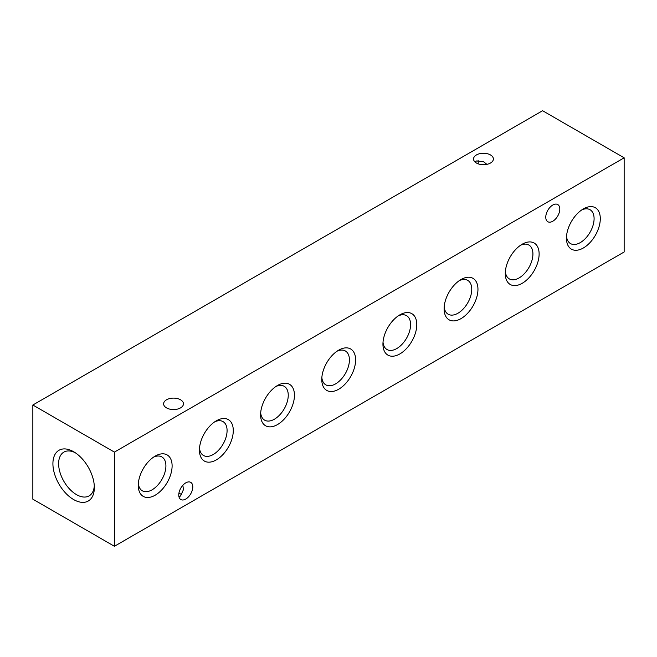 <?xml version="1.0" encoding="UTF-8"?>
<svg xmlns="http://www.w3.org/2000/svg" width="657" height="657" viewBox="0 0 657 657"><rect width="100%" height="100%" fill="white"/><g stroke="black" fill="none" stroke-linecap="round" stroke-linejoin="round"><path stroke-width="0.99" d="M73.633 499.566A29.294 16.918 60 0 1 52.913 463.686A29.294 16.918 60 0 1 73.633 451.729L73.633 451.729A29.294 16.918 60 0 1 94.345 487.609A29.294 16.918 60 0 1 73.633 499.566M75.112 452.64A25.262 14.585 -120 0 0 63.852 452.123A25.262 14.585 -120 0 0 59.984 472.367A25.262 14.585 -120 0 0 76.483 494.622A25.262 14.585 -120 0 0 89.114 495.879A25.262 14.585 -120 0 0 94.296 485.868M182.843 485.285L183.459 489.613L180.552 496.035L178.918 496.618M181.874 494.91A9.921 5.724 0 0 0 178.918 493.202M180.552 407.89A9.921 5.724 0 0 0 183.459 403.841A9.921 5.724 0 0 0 177.333 398.544A9.921 5.724 0 0 0 166.525 399.793A9.921 5.724 0 0 0 163.618 403.841A9.921 5.724 0 0 0 169.744 409.13A9.921 5.724 0 0 0 180.552 407.89M486.903 164.357L483.462 161.655L476.448 160.965L475.126 162.09M490.475 163.035A9.921 5.724 0 0 0 493.382 158.986A9.921 5.724 0 0 0 487.256 153.697A9.921 5.724 0 0 0 476.448 154.937A9.921 5.724 0 0 0 473.541 158.986A9.921 5.724 0 0 0 479.667 164.275A9.921 5.724 0 0 0 490.475 163.035M478.082 163.798A9.921 5.724 120 0 0 478.082 160.382M583.367 208.901L583.367 208.901A23.931 13.822 -60 0 1 600.293 218.666A23.931 13.822 -60 0 1 583.367 247.985A23.931 13.822 -60 0 1 566.449 238.212A23.931 13.822 -60 0 1 583.367 208.901L583.367 208.901M581.741 209.928A19.554 11.284 -60 0 1 590.043 209.723A19.554 11.284 -60 0 1 593.041 225.384A19.554 11.284 -60 0 1 580.271 242.614A19.554 11.284 -60 0 1 570.498 243.583A19.554 11.284 -60 0 1 566.523 236.282M522.2 244.215L522.2 244.215A23.931 13.822 -60 0 1 539.126 253.988A23.931 13.822 -60 0 1 522.2 283.298A23.931 13.822 -60 0 1 505.282 273.526A23.931 13.822 -60 0 1 522.2 244.215L522.2 244.215M520.574 245.242A19.554 11.284 -60 0 1 528.877 245.036A19.554 11.284 -60 0 1 531.874 260.698A19.554 11.284 -60 0 1 519.104 277.927A19.554 11.284 -60 0 1 509.331 278.897A19.554 11.284 -60 0 1 505.356 271.604M461.033 279.529L461.033 279.529A23.931 13.822 -60 0 1 477.959 289.302A23.931 13.822 -60 0 1 461.033 318.612A23.931 13.822 -60 0 1 444.107 308.839A23.931 13.822 -60 0 1 461.033 279.529L461.033 279.529M459.407 280.564A19.554 11.284 -60 0 1 467.71 280.35A19.554 11.284 -60 0 1 470.708 296.02A19.554 11.284 -60 0 1 457.937 313.241A19.554 11.284 -60 0 1 448.156 314.21A19.554 11.284 -60 0 1 444.189 306.918M399.867 314.843L399.867 314.843A23.931 13.822 -60 0 1 416.784 324.615A23.931 13.822 -60 0 1 399.867 353.926A23.931 13.822 -60 0 1 382.941 344.153A23.931 13.822 -60 0 1 399.867 314.843L399.867 314.843M398.232 315.877A19.554 11.284 -60 0 1 406.543 315.664A19.554 11.284 -60 0 1 409.533 331.333A19.554 11.284 -60 0 1 396.762 348.563A19.554 11.284 -60 0 1 386.989 349.524A19.554 11.284 -60 0 1 383.023 342.231M338.692 350.156L338.692 350.156A23.931 13.822 -60 0 1 355.618 359.929A23.931 13.822 -60 0 1 338.692 389.24A23.931 13.822 -60 0 1 321.774 379.475A23.931 13.822 -60 0 1 338.692 350.156L338.692 350.156M337.066 351.191A19.554 11.284 -60 0 1 345.368 350.978A19.554 11.284 -60 0 1 348.366 366.647A19.554 11.284 -60 0 1 335.596 383.877A19.554 11.284 -60 0 1 325.823 384.846A19.554 11.284 -60 0 1 321.848 377.545M277.525 385.478L277.525 385.478A23.931 13.822 -60 0 1 294.451 395.243A23.931 13.822 -60 0 1 277.525 424.562A23.931 13.822 -60 0 1 260.599 414.789A23.931 13.822 -60 0 1 277.525 385.478L277.525 385.478M275.899 386.505A19.554 11.284 -60 0 1 284.202 386.3A19.554 11.284 -60 0 1 287.199 401.961A19.554 11.284 -60 0 1 274.429 419.191A19.554 11.284 -60 0 1 264.648 420.16A19.554 11.284 -60 0 1 260.681 412.859M216.358 420.792L216.358 420.792A23.931 13.822 -60 0 1 233.284 430.565A23.931 13.822 -60 0 1 216.358 459.875A23.931 13.822 -60 0 1 199.432 450.102A23.931 13.822 -60 0 1 216.358 420.792L216.358 420.792M214.732 421.819A19.554 11.284 -60 0 1 223.035 421.613A19.554 11.284 -60 0 1 226.033 437.275A19.554 11.284 -60 0 1 213.254 454.504A19.554 11.284 -60 0 1 203.481 455.473A19.554 11.284 -60 0 1 199.514 448.181M155.183 456.106L155.192 456.106A23.931 13.822 -60 0 1 172.109 465.879A23.931 13.822 -60 0 1 155.192 495.189A23.931 13.822 -60 0 1 138.266 485.416A23.931 13.822 -60 0 1 155.192 456.106L155.192 456.106M153.557 457.141A19.554 11.284 -60 0 1 161.86 456.927A19.554 11.284 -60 0 1 164.858 472.597A19.554 11.284 -60 0 1 152.087 489.818A19.554 11.284 -60 0 1 142.314 490.787A19.554 11.284 -60 0 1 138.34 483.495M552.783 221.237A9.921 5.724 120 0 0 559.263 212.49A9.921 5.724 120 0 0 557.744 204.549A9.921 5.724 120 0 0 552.783 205.033A9.921 5.724 120 0 0 546.304 213.78A9.921 5.724 120 0 0 547.823 221.729A9.921 5.724 120 0 0 552.783 221.237M185.775 499.049A9.921 5.724 120 0 0 192.255 490.311A9.921 5.724 120 0 0 190.735 482.361A9.921 5.724 120 0 0 185.775 482.854A9.921 5.724 120 0 0 179.295 491.592A9.921 5.724 120 0 0 180.815 499.542A9.921 5.724 120 0 0 185.775 499.049M114.408 546.279L114.408 452.106L32.85 405.016L32.85 499.189L114.408 546.279L624.15 251.984L624.15 157.811L114.408 452.106M624.15 157.811L542.592 110.721L32.85 405.016"/></g></svg>
